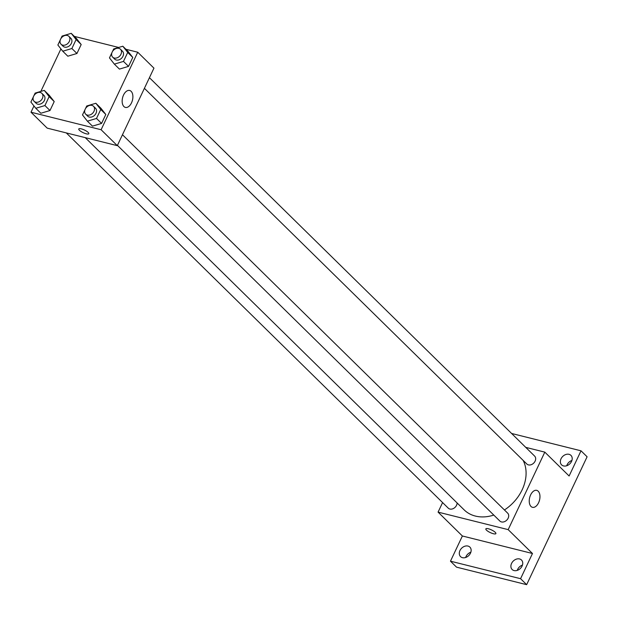 <?xml version="1.0" encoding="UTF-8"?>
<svg xmlns="http://www.w3.org/2000/svg" width="618" height="618" viewBox="0 0 618 618"><rect width="100%" height="100%" fill="white"/><g stroke="black" fill="none" stroke-linecap="round" stroke-linejoin="round"><path stroke-width="0.93" d="M522.457 565.099A6.667 5.129 -45.5 0 0 517.251 570.391M571.913 460.464A6.667 5.129 -45.5 0 0 566.714 465.756M470.862 552.206A6.667 5.129 -45.5 0 0 465.655 557.498M511.588 433.465L581.02 450.816L587.1 456.779L526.652 584.667L456.547 567.154L450.468 561.183L462.38 535.991L438.077 512.121L442.588 502.573M561.02 458.811A6.667 5.129 134.5 0 1 570.947 455.373A6.667 5.129 134.5 0 1 571.534 461.437A6.667 5.129 134.5 0 1 561.607 464.883A6.667 5.129 134.5 0 1 561.02 458.811M581.02 450.816L569.116 475.999L544.813 452.129L508.174 529.634L532.477 553.504L520.572 578.695L526.652 584.667M538.201 491.217A8.737 5.083 -76 0 1 539.12 501.445A8.737 5.083 -76 0 1 532.477 507.316A8.737 5.083 -76 0 1 529.665 497.606A8.737 5.083 -76 0 1 536.718 490.36A8.737 5.083 -76 0 1 538.201 491.217M520.572 578.695L450.468 561.183M511.557 563.446A6.667 5.129 134.5 0 1 521.484 560.008A6.667 5.129 134.5 0 1 522.071 566.073A6.667 5.129 134.5 0 1 512.144 569.51A6.667 5.129 134.5 0 1 511.557 563.446M459.962 550.553A6.667 5.129 134.5 0 1 469.889 547.115A6.667 5.129 134.5 0 1 470.476 553.18A6.667 5.129 134.5 0 1 460.549 556.625A6.667 5.129 134.5 0 1 459.962 550.553M532.477 553.504L462.38 535.991M85.238 137.644L464.164 509.889A38.926 29.942 -45.5 0 0 493.79 515.08M504.435 509.966A38.926 29.942 -45.5 0 0 523.145 460.387M508.174 529.634L438.077 512.121M525.74 447.362L544.813 452.129M117.435 145.369L499.869 521.051A5.554 4.272 -45.5 0 0 506.806 520.086A5.554 4.272 -45.5 0 0 507.648 513.125L122.464 134.732M66.28 132.901L448.274 508.158A5.554 4.272 -45.5 0 0 453.759 508.328A5.554 4.272 -45.5 0 0 457.111 502.952M149.432 77.69L534.616 456.084A5.554 4.272 134.5 0 1 534.524 462.14A5.554 4.272 134.5 0 1 528.436 464.89A5.554 4.272 134.5 0 1 526.83 464.01L144.403 88.32M495.891 533.612A5.554 1.46 25.3 0 1 493.403 533.728A5.554 1.46 25.3 0 1 488.073 531.372A5.554 1.46 25.3 0 1 485.848 528.869A5.554 1.46 25.3 0 1 491.495 529.92A5.554 1.46 25.3 0 1 495.891 533.62A5.554 1.46 25.3 0 1 493.396 533.728A5.554 1.46 25.3 0 1 488.073 531.372A5.554 1.46 25.3 0 1 485.848 528.869M125.925 49.278L137.737 52.229L153.944 68.15L117.304 145.655L47.2 128.135L31 112.221L33.967 105.948M40.842 91.394L60.927 48.907M85.477 108.637L86.729 105.995L95.852 103.268L100.912 108.243L105.809 114.469L101.576 123.422L92.453 126.142L87.393 121.167L82.495 114.94L84.998 109.641M60.842 38.702L62.094 36.06L71.224 33.333L76.284 38.308L81.182 44.535L76.949 53.48L67.825 56.207L62.758 51.232L57.868 45.006L60.371 39.706M137.737 52.229L101.105 129.734L31 112.221M74.33 36.385L118.664 47.462M33.882 95.751L35.133 93.102L44.257 90.382L49.316 95.35L54.214 101.576L49.981 110.529L40.858 113.248L35.798 108.281L30.9 102.055L33.403 96.756M112.437 51.595L113.689 48.946L122.82 46.226L127.88 51.201L132.777 57.428L128.544 66.373L119.421 69.1L114.353 64.125L109.463 57.899L111.966 52.6M101.105 129.734L117.304 145.655M131.124 91.317A8.737 5.083 -76 0 1 132.043 101.553A8.737 5.083 -76 0 1 125.4 107.416A8.737 5.083 -76 0 1 122.588 97.706A8.737 5.083 -76 0 1 129.641 90.467A8.737 5.083 -76 0 1 131.124 91.317M88.814 133.72A5.554 1.46 25.3 0 1 86.327 133.828A5.554 1.46 25.3 0 1 80.997 131.472A5.554 1.46 25.3 0 1 78.772 128.969A5.554 1.46 25.3 0 1 84.419 130.019A5.554 1.46 25.3 0 1 88.814 133.72A5.554 1.46 25.3 0 1 86.327 133.836A5.554 1.46 25.3 0 1 80.997 131.472A5.554 1.46 25.3 0 1 78.772 128.969M122.82 46.226L127.71 52.453L123.484 61.398L114.353 64.125M112.669 57.15L114.693 59.135A5.554 4.272 -45.5 0 0 121.63 58.169A5.554 4.272 -45.5 0 0 122.48 51.217L120.456 49.224A5.554 4.272 -45.5 0 0 118.849 48.343A5.554 4.272 -45.5 0 0 112.762 51.093A5.554 4.272 -45.5 0 0 112.669 57.15A5.554 4.272 -45.5 0 0 119.606 56.176A5.554 4.272 -45.5 0 0 120.456 49.224M127.88 51.201L132.777 57.428L128.544 66.373L119.421 69.1M127.71 52.453L132.777 57.428M123.484 61.398L128.544 66.373M95.852 103.268L100.749 109.494L96.516 118.447L87.393 121.167M85.701 114.191L87.725 116.184A5.554 4.272 -45.5 0 0 94.67 115.211A5.554 4.272 -45.5 0 0 95.512 108.258L93.488 106.265A5.554 4.272 -45.5 0 0 91.889 105.384A5.554 4.272 -45.5 0 0 85.794 108.142A5.554 4.272 -45.5 0 0 85.701 114.191A5.554 4.272 -45.5 0 0 92.646 113.225A5.554 4.272 -45.5 0 0 93.488 106.265M100.912 108.243L105.809 114.469L101.576 123.422L92.453 126.142M100.749 109.494L105.809 114.469M96.516 118.447L101.576 123.422M71.224 33.333L76.114 39.56L71.889 48.513L62.758 51.232M61.074 44.257L63.098 46.25A5.554 4.272 -45.5 0 0 70.035 45.276A5.554 4.272 -45.5 0 0 70.885 38.324L68.861 36.331A5.554 4.272 -45.5 0 0 67.254 35.45A5.554 4.272 -45.5 0 0 61.167 38.2A5.554 4.272 -45.5 0 0 61.074 44.257A5.554 4.272 -45.5 0 0 68.011 43.291A5.554 4.272 -45.5 0 0 68.861 36.331M76.284 38.308L81.182 44.535L76.949 53.48L67.825 56.207M76.114 39.56L81.182 44.535M71.889 48.513L76.949 53.48M44.257 90.382L49.154 96.609L44.921 105.554L35.798 108.281M34.106 101.298L36.13 103.291A5.554 4.272 -45.5 0 0 43.075 102.325A5.554 4.272 -45.5 0 0 43.917 95.365L41.893 93.38A5.554 4.272 -45.5 0 0 40.294 92.491A5.554 4.272 -45.5 0 0 34.199 95.249A5.554 4.272 -45.5 0 0 34.106 101.298A5.554 4.272 -45.5 0 0 41.051 100.332A5.554 4.272 -45.5 0 0 41.893 93.38M49.316 95.35L54.214 101.576L49.981 110.529L40.858 113.248M49.154 96.609L54.214 101.576M44.921 105.554L49.981 110.529"/></g></svg>
